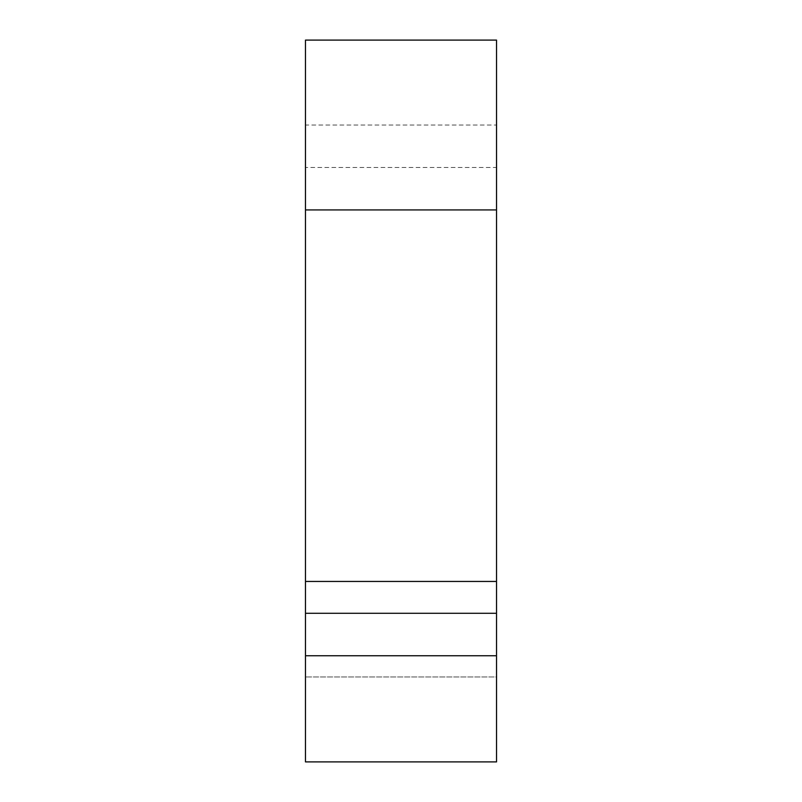 <?xml version="1.0" encoding="UTF-8"?>
<svg xmlns="http://www.w3.org/2000/svg" width="802" height="802" viewBox="0 0 802 802"><rect width="100%" height="100%" fill="white"/><g stroke="black" fill="none" stroke-linecap="round" stroke-linejoin="round"><path stroke-width="0.6" stroke-dasharray="4.01 3.01" d="M305.472 613.289L305.472 676.978L305.472 613.289L496.528 613.289L496.528 676.978L305.472 676.978L496.528 676.978L496.528 613.289M496.528 167.478L496.528 125.022L496.528 167.478L305.472 167.478L305.472 209.934L496.528 209.934M305.472 209.934L305.472 125.022L496.528 125.022M305.472 125.022L305.472 167.478M305.472 40.1L496.528 40.1L496.528 761.9L305.472 761.9L305.472 40.1"/><path stroke-width="1.2" d="M305.472 209.934L496.528 209.934L496.528 40.1L305.472 40.1L305.472 613.289L496.528 613.289L496.528 761.9L305.472 761.9L305.472 655.755L496.528 655.755M305.472 581.45L496.528 581.45L496.528 613.289M496.528 209.934L496.528 581.45M305.472 613.289L305.472 655.755"/></g></svg>
